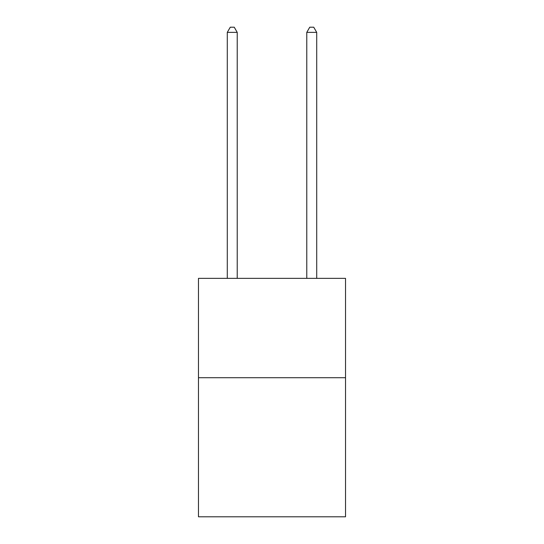<?xml version="1.0" encoding="UTF-8"?>
<svg xmlns="http://www.w3.org/2000/svg" width="544" height="544" viewBox="0 0 544 544"><rect width="100%" height="100%" fill="white"/><g stroke="black" fill="none" stroke-linecap="round" stroke-linejoin="round"><path stroke-width="0.82" d="M345.522 377.706L345.522 516.8L198.478 516.8L198.478 278.358L345.522 278.358L345.522 377.706L198.478 377.706M237.225 278.358L237.225 32.368L227.29 32.368L227.29 278.358M227.29 32.368L230.275 27.2L234.246 27.2L237.225 32.368M316.71 278.358L316.71 32.368L306.775 32.368L306.775 278.358M306.775 32.368L309.754 27.2L313.725 27.2L316.71 32.368"/></g></svg>
